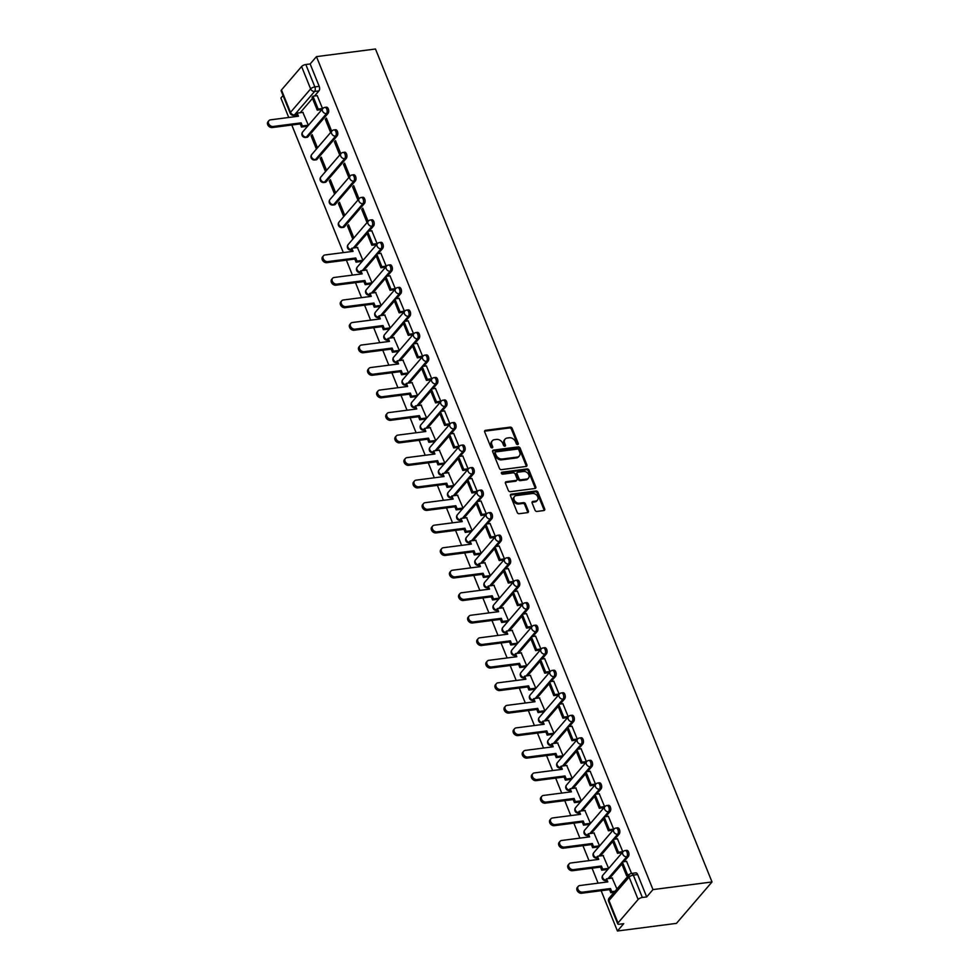 <?xml version="1.0" encoding="UTF-8"?>
<svg xmlns="http://www.w3.org/2000/svg" width="980" height="980" viewBox="0 0 980 980"><rect width="100%" height="100%" fill="white"/><g stroke="black" fill="none" stroke-linecap="round" stroke-linejoin="round"><path stroke-width="1.47" d="M517.673 444.553A1.151 0.87 40.7 0 0 518.236 443.426L512.148 428.37A1.642 1.25 40.7 0 0 510.2 427.133L485.492 430.33A1.642 1.25 40.7 0 0 484.684 431.923L490.772 446.978A1.151 0.87 40.7 0 0 492.695 446.733L491.911 444.785A5.255 3.981 40.7 0 1 492.315 440.792A5.255 3.981 40.7 0 1 494.471 439.677L496.529 439.42A5.255 3.981 40.7 0 1 502.752 443.377L503.536 445.324A1.151 0.87 40.7 0 0 505.46 445.079L504.676 443.132A5.255 3.981 40.7 0 1 505.08 439.138A5.255 3.981 40.7 0 1 507.236 438.036L509.294 437.766A5.255 3.981 40.7 0 1 515.517 441.735L516.313 443.683A1.151 0.87 40.7 0 0 517.673 444.553M517.599 444.553A1.151 0.87 40.7 0 0 517.526 444.259L511.438 429.203A1.642 1.25 40.7 0 0 509.49 427.966L484.782 431.163A1.642 1.25 40.7 0 0 484.586 431.2M492.058 447.86A1.151 0.87 40.7 0 0 491.985 447.566L491.201 445.606L491.911 444.785M504.823 446.206A1.151 0.87 40.7 0 0 504.749 445.912L503.965 443.965L504.676 443.132M535.019 510.188A1.642 1.25 40.7 0 0 536.966 511.425L543.9 510.531A1.642 1.25 40.7 0 0 544.696 508.926L537.934 492.205A1.642 1.25 40.7 0 0 535.999 490.968L511.278 494.165A1.642 1.25 40.7 0 0 510.482 495.758L517.232 512.479A1.642 1.25 40.7 0 0 519.18 513.716L527.559 512.638A1.642 1.25 40.7 0 0 528.355 511.046L525.464 503.892A1.642 1.25 40.7 0 0 523.516 502.642L519.363 503.181A4.398 3.332 40.7 0 1 514.782 500.964A4.398 3.332 40.7 0 1 514.5 496.529A4.398 3.332 40.7 0 1 516.301 495.598L532.569 493.504A4.398 3.332 40.7 0 1 537.163 495.721A4.398 3.332 40.7 0 1 537.444 500.155A4.398 3.332 40.7 0 1 535.631 501.086L532.924 501.429A1.642 1.25 40.7 0 0 532.128 503.022L535.019 510.188M712.019 881.963L652.986 889.595L316.454 56.632L375.475 49L712.019 881.963L676.457 923.368L617.424 931L601.157 890.71M526.089 466.455A1.642 1.25 40.7 0 0 526.885 464.863L520.135 448.142A1.642 1.25 40.7 0 0 518.187 446.905L493.479 450.102A1.642 1.25 40.7 0 0 492.671 451.694L499.433 468.416A1.642 1.25 40.7 0 0 501.38 469.653L526.089 466.455M529.041 470.18L535.791 486.901A1.642 1.25 40.7 0 1 534.994 488.493L510.274 491.691A1.642 1.25 40.7 0 1 508.338 490.441L505.447 483.287A1.642 1.25 40.7 0 1 506.244 481.695L516.264 480.396A1.642 1.25 40.7 0 0 517.06 478.804L515.149 474.063A1.642 1.25 40.7 0 0 513.202 472.826L502.765 474.173A1.151 0.87 40.7 0 1 501.968 472.189L527.093 468.942A1.642 1.25 40.7 0 1 529.041 470.18L528.33 471L535.08 487.721L535.791 486.901M283.049 95.526L280.893 98.037L288.745 117.478M291.795 125.024L343.331 252.595M346.381 260.153L352.433 275.123M355.483 282.669L361.534 297.638M364.585 305.184L370.636 320.154M373.686 327.712L379.726 342.682M382.776 350.228L388.827 365.197M391.877 372.743L397.929 387.725M400.979 395.271L407.031 410.24M410.081 417.786L416.12 432.756M419.171 440.314L425.222 455.284M428.272 462.83L434.324 477.799M437.374 485.345L443.426 500.315M446.476 507.873L452.515 522.842M455.565 530.388L461.617 545.358M464.667 552.916L470.719 567.885M473.769 575.432L479.82 590.401M482.871 597.947L488.91 612.917M491.96 620.475L498.012 635.444M501.062 642.99L507.113 657.96M510.163 665.506L516.215 680.488M519.265 688.034L525.305 703.003M528.355 710.549L534.406 725.519M537.457 733.077L543.508 748.046M546.558 755.592L552.61 770.562M555.66 778.108L561.699 793.077M564.75 800.636L570.801 815.605M573.851 823.151L579.903 838.12M582.953 845.679L589.005 860.648M592.055 868.194L598.094 883.164M652.986 889.595L646.69 896.92L642.353 897.484A3.344 1.225 158 0 0 638.139 899.493L618.013 922.94A3.344 1.225 158 0 0 617.706 923.834A3.344 1.225 158 0 0 619.385 924.226L623.721 923.675L617.424 931M316.454 56.632L310.158 63.957L319.198 86.338A3.344 1.801 82.6 0 1 318.941 90.883L314.543 96.003M312.498 98.392L300.174 112.737M301.595 66.542L281.468 89.976L290.509 112.357L310.636 88.91L301.595 66.542A3.344 1.225 -22 0 1 305.821 64.521L314.862 86.901A3.344 1.801 82.6 0 1 314.605 91.446L294.478 114.881A3.344 1.801 82.6 0 1 293.743 115.309L296.585 114.942M310.158 63.957L305.821 64.521M296.462 114.623L294.478 114.881A3.344 2.536 40.7 0 1 290.509 112.357A3.344 1.225 158 0 0 290.203 113.251L281.162 90.871A3.344 1.225 -22 0 1 281.468 89.976M307.206 126.297L308.308 125.134L302.845 112.394M321.379 109.601L322.53 108.56L317.214 95.66M325.311 119.34L330.566 132.325L331.632 131.087L326.377 118.09L325.311 119.34L326.805 119.144M311.089 135.901L316.344 148.887L317.41 147.649L312.155 134.652L311.089 135.901L312.583 135.706M334.413 141.855L339.656 154.852L340.734 153.603L335.479 140.618L334.413 141.855L335.907 141.659M320.191 158.417L325.434 171.414L326.499 170.165L321.256 157.18L320.191 158.417L321.673 158.233M343.515 164.371L348.757 177.368L349.823 176.131L344.58 163.133L343.515 164.371L344.997 164.187M329.292 180.945L334.535 193.93L335.601 192.693L330.358 179.695L329.292 180.945L330.774 180.749M352.604 186.898L357.859 199.883L358.925 198.646L353.682 185.649L352.604 186.898L354.099 186.702M338.382 203.46L343.637 216.458L344.703 215.208L339.448 202.223L338.382 203.46L339.876 203.264M361.706 209.414L366.961 222.411L368.027 221.162L362.772 208.177L361.706 209.414L363.2 209.218M347.484 225.976L352.739 238.973L353.805 237.736L348.549 224.739L347.484 225.976L348.978 225.792M375.965 244.718L377.129 243.689L371.8 230.778M361.804 261.415L362.894 260.251L357.43 247.511M385.067 267.234L386.218 266.205L380.901 253.306M370.906 283.943L371.996 282.767L366.532 270.027M394.168 289.762L395.32 288.733L390.003 275.821M379.995 306.458L381.098 305.295L375.634 292.555M403.27 312.277L404.422 311.248L399.093 298.337M389.097 328.986L390.199 327.81L384.736 315.07M412.372 334.793L413.523 333.764L408.195 320.864M398.199 351.502L399.289 350.326L393.825 337.586M421.461 357.32L422.613 356.291L417.296 343.38M407.3 374.017L408.391 372.853L402.927 360.113M430.563 379.836L431.715 378.807L426.398 365.895M416.39 396.545L417.492 395.369L412.029 382.629M439.665 402.363L440.816 401.322L435.488 388.423M425.491 419.06L426.594 417.897L421.13 405.157M448.767 424.879L449.918 423.85L444.589 410.938M434.593 441.588L435.684 440.412L430.22 427.672M457.856 447.395L459.007 446.366L453.691 433.466M443.695 464.104L444.785 462.928L439.322 450.188M466.958 469.922L468.109 468.893L462.793 455.982M452.785 486.619L453.887 485.455L448.424 472.715M476.06 492.438L477.211 491.409L471.882 478.497M461.886 509.147L462.989 507.971L457.525 495.231M485.161 514.953L486.313 513.924L480.984 501.025M470.988 531.662L472.078 530.499L466.615 517.746M494.251 537.481L495.402 536.452L490.086 523.541M480.09 554.178L481.18 553.014L475.716 540.274M503.353 559.996L504.504 558.968L499.188 546.056M489.192 576.706L490.282 575.529L484.818 562.79M512.454 582.524L513.606 581.495L508.277 568.584M498.281 599.221L499.384 598.057L493.92 585.317M521.556 605.04L522.707 604.011L517.379 591.099M507.383 621.749L508.473 620.573L503.01 607.833M530.646 627.555L531.797 626.526L526.481 613.627M516.485 644.264L517.575 643.088L512.111 630.348M539.747 650.083L540.899 649.054L535.582 636.143M525.586 666.78L526.677 665.616L521.213 652.876M548.849 672.598L550.001 671.57L544.672 658.658M534.676 689.308L535.778 688.132L530.315 675.392M557.951 695.126L559.102 694.085L553.774 681.186M543.778 711.823L544.868 710.659L539.404 697.907M567.04 717.642L568.192 716.613L562.875 703.701M552.879 734.351L553.97 733.175L548.506 720.435M576.142 740.157L577.293 739.128L571.977 726.229M561.981 756.866L563.071 755.69L557.608 742.95M585.244 762.685L586.395 761.656L581.067 748.745M571.071 779.382L572.173 778.218L566.71 765.478M594.346 785.201L595.497 784.172L590.168 771.26M580.172 801.91L581.275 800.734L575.799 787.994M603.435 807.716L604.587 806.687L599.27 793.788M589.274 824.425L590.364 823.261L584.901 810.509M612.537 830.244L613.688 829.215L608.372 816.303M598.376 846.941L599.466 845.777L594.003 833.037M621.639 852.759L622.79 851.73L617.461 838.819M607.465 869.468L608.568 868.292L603.104 855.552M631.561 873.425L626.563 861.346M616.947 889.032L612.194 878.08M628.303 856.569L626.759 856.765A3.344 1.801 82.6 0 0 627.237 852.906A3.344 1.801 82.6 0 0 625.167 850.554L626.698 850.358A3.344 1.801 -97.4 0 1 628.78 852.71A3.344 1.801 -97.4 0 1 628.303 856.569L623.905 861.69M621.859 864.078L609.536 878.423M619.201 834.041L617.657 834.25A3.344 1.801 82.6 0 0 618.147 830.391A3.344 1.801 82.6 0 0 616.065 828.039L617.608 827.843A3.344 1.801 -97.4 0 1 619.679 830.195A3.344 1.801 -97.4 0 1 619.201 834.041L614.803 839.174M612.757 841.551L600.434 855.895M610.099 811.526L608.568 811.722A3.344 1.801 82.6 0 0 609.046 807.875A3.344 1.801 82.6 0 0 606.963 805.523L608.507 805.315A3.344 1.801 -97.4 0 1 610.577 807.667A3.344 1.801 -97.4 0 1 610.099 811.526L605.701 816.646M603.655 819.035L591.332 833.38M600.997 789.01L599.466 789.206A3.344 1.801 82.6 0 0 599.944 785.348A3.344 1.801 82.6 0 0 597.874 782.995L599.405 782.8A3.344 1.801 -97.4 0 1 601.487 785.152A3.344 1.801 -97.4 0 1 600.997 789.01L596.6 794.131M594.554 796.507L582.243 810.864M591.908 766.483L590.364 766.691A3.344 1.801 82.6 0 0 590.842 762.832A3.344 1.801 82.6 0 0 588.772 760.48L590.303 760.284A3.344 1.801 -97.4 0 1 592.385 762.636A3.344 1.801 -97.4 0 1 591.908 766.483L587.51 771.603M585.464 773.992L573.141 788.337M582.806 743.967L581.263 744.163A3.344 1.801 82.6 0 0 581.753 740.304A3.344 1.801 82.6 0 0 579.67 737.952L581.214 737.756A3.344 1.801 -97.4 0 1 583.284 740.108A3.344 1.801 -97.4 0 1 582.806 743.967L578.408 749.088M576.363 751.476L564.039 765.821M573.704 721.452L572.173 721.648A3.344 1.801 82.6 0 0 572.651 717.789A3.344 1.801 82.6 0 0 570.568 715.437L572.112 715.241A3.344 1.801 -97.4 0 1 574.182 717.593A3.344 1.801 -97.4 0 1 573.704 721.452L569.307 726.572M567.261 728.948L554.937 743.293M564.602 698.924L563.071 699.12A3.344 1.801 82.6 0 0 563.549 695.273A3.344 1.801 82.6 0 0 561.479 692.921L563.01 692.713A3.344 1.801 -97.4 0 1 565.093 695.065A3.344 1.801 -97.4 0 1 564.602 698.924L560.205 704.044M558.159 706.433L545.848 720.778M555.513 676.408L553.97 676.604A3.344 1.801 82.6 0 0 554.447 672.745A3.344 1.801 82.6 0 0 552.377 670.394L553.908 670.198A3.344 1.801 -97.4 0 1 555.991 672.55A3.344 1.801 -97.4 0 1 555.513 676.408L551.115 681.529M549.057 683.905L536.746 698.262M546.411 653.88L544.868 654.089A3.344 1.801 82.6 0 0 545.358 650.23A3.344 1.801 82.6 0 0 543.275 647.878L544.819 647.682A3.344 1.801 -97.4 0 1 546.889 650.034A3.344 1.801 -97.4 0 1 546.411 653.88L542.014 659.013M539.968 661.39L527.644 675.735M537.31 631.365L535.778 631.561A3.344 1.801 82.6 0 0 536.256 627.702A3.344 1.801 82.6 0 0 534.173 625.35L535.717 625.154A3.344 1.801 -97.4 0 1 537.787 627.506A3.344 1.801 -97.4 0 1 537.31 631.365L532.912 636.486M530.866 638.874L518.543 653.219M528.208 608.85L526.677 609.046A3.344 1.801 82.6 0 0 527.154 605.187A3.344 1.801 82.6 0 0 525.084 602.835L526.615 602.639A3.344 1.801 -97.4 0 1 528.698 604.991A3.344 1.801 -97.4 0 1 528.208 608.85L523.81 613.97M521.764 616.346L509.453 630.691M519.118 586.322L517.575 586.518A3.344 1.801 82.6 0 0 518.053 582.671A3.344 1.801 82.6 0 0 515.982 580.319L517.514 580.111A3.344 1.801 -97.4 0 1 519.596 582.463A3.344 1.801 -97.4 0 1 519.118 586.322L514.721 591.442M512.663 593.831L500.351 608.176M510.017 563.806L508.473 564.002A3.344 1.801 82.6 0 0 508.963 560.144A3.344 1.801 82.6 0 0 506.88 557.792L508.424 557.596A3.344 1.801 -97.4 0 1 510.494 559.948A3.344 1.801 -97.4 0 1 510.017 563.806L505.619 568.927M503.573 571.316L491.25 585.66M500.915 541.279L499.384 541.487A3.344 1.801 82.6 0 0 499.861 537.628A3.344 1.801 82.6 0 0 497.779 535.276L499.322 535.08A3.344 1.801 -97.4 0 1 501.393 537.432A3.344 1.801 -97.4 0 1 500.915 541.279L496.517 546.411M494.471 548.788L482.148 563.133M491.813 518.763L490.282 518.959A3.344 1.801 82.6 0 0 490.76 515.113A3.344 1.801 82.6 0 0 488.677 512.76L490.221 512.552A3.344 1.801 -97.4 0 1 492.303 514.904A3.344 1.801 -97.4 0 1 491.813 518.763L487.415 523.884M485.37 526.272L473.046 540.617M482.724 496.248L481.18 496.444A3.344 1.801 82.6 0 0 481.658 492.585A3.344 1.801 82.6 0 0 479.588 490.233L481.119 490.037A3.344 1.801 -97.4 0 1 483.201 492.389A3.344 1.801 -97.4 0 1 482.724 496.248L478.326 501.368M476.268 503.745L463.957 518.101M473.622 473.72L472.078 473.928A3.344 1.801 82.6 0 0 472.568 470.069A3.344 1.801 82.6 0 0 470.486 467.717L472.029 467.521A3.344 1.801 -97.4 0 1 474.1 469.873A3.344 1.801 -97.4 0 1 473.622 473.72L469.224 478.84M467.178 481.229L454.855 495.574M464.52 451.204L462.977 451.4A3.344 1.801 82.6 0 0 463.466 447.541A3.344 1.801 82.6 0 0 461.384 445.19L462.928 444.994A3.344 1.801 -97.4 0 1 464.998 447.346A3.344 1.801 -97.4 0 1 464.52 451.204L460.122 456.325M458.077 458.714L445.753 473.058M455.418 428.689L453.887 428.885A3.344 1.801 82.6 0 0 454.365 425.026A3.344 1.801 82.6 0 0 452.282 422.674L453.826 422.478A3.344 1.801 -97.4 0 1 455.908 424.83A3.344 1.801 -97.4 0 1 455.418 428.689L451.021 433.809M448.975 436.186L436.651 450.531M446.329 406.161L444.785 406.357A3.344 1.801 82.6 0 0 445.263 402.511A3.344 1.801 82.6 0 0 443.193 400.159L444.724 399.95A3.344 1.801 -97.4 0 1 446.807 402.302A3.344 1.801 -97.4 0 1 446.329 406.161L441.919 411.282M439.873 413.67L427.562 428.015M437.227 383.646L435.684 383.841A3.344 1.801 82.6 0 0 436.161 379.983A3.344 1.801 82.6 0 0 434.091 377.631L435.635 377.435A3.344 1.801 -97.4 0 1 437.705 379.787A3.344 1.801 -97.4 0 1 437.227 383.646L432.829 388.766M430.784 391.143L418.46 405.5M428.125 361.118L426.582 361.326A3.344 1.801 82.6 0 0 427.072 357.467A3.344 1.801 82.6 0 0 424.989 355.115L426.533 354.919A3.344 1.801 -97.4 0 1 428.603 357.271A3.344 1.801 -97.4 0 1 428.125 361.118L423.728 366.251M421.682 368.627L409.358 382.972M419.024 338.602L417.492 338.798A3.344 1.801 82.6 0 0 417.97 334.94A3.344 1.801 82.6 0 0 415.888 332.588L417.431 332.392A3.344 1.801 -97.4 0 1 419.514 334.744A3.344 1.801 -97.4 0 1 419.024 338.602L414.626 343.723M412.58 346.112L400.257 360.456M409.934 316.087L408.391 316.283A3.344 1.801 82.6 0 0 408.868 312.424A3.344 1.801 82.6 0 0 406.798 310.072L408.329 309.876A3.344 1.801 -97.4 0 1 410.412 312.228A3.344 1.801 -97.4 0 1 409.934 316.087L405.524 321.207M403.478 323.584L391.167 337.941M400.832 293.559L399.289 293.755A3.344 1.801 82.6 0 0 399.767 289.909A3.344 1.801 82.6 0 0 397.696 287.557L399.24 287.348A3.344 1.801 -97.4 0 1 401.31 289.7A3.344 1.801 -97.4 0 1 400.832 293.559L396.435 298.68M394.389 301.068L382.065 315.413M391.731 271.043L390.187 271.24A3.344 1.801 82.6 0 0 390.677 267.381A3.344 1.801 82.6 0 0 388.595 265.029L390.138 264.833A3.344 1.801 -97.4 0 1 392.208 267.185A3.344 1.801 -97.4 0 1 391.731 271.043L387.333 276.164M385.287 278.553L372.964 292.898M382.629 248.516L381.098 248.724A3.344 1.801 82.6 0 0 381.575 244.865A3.344 1.801 82.6 0 0 379.493 242.513L381.036 242.317A3.344 1.801 -97.4 0 1 383.119 244.669A3.344 1.801 -97.4 0 1 382.629 248.516L378.231 253.649M376.185 256.025L363.862 270.37M373.539 226L371.996 226.196A3.344 1.801 82.6 0 0 372.474 222.35A3.344 1.801 82.6 0 0 370.403 219.998L371.935 219.79A3.344 1.801 -97.4 0 1 374.017 222.142A3.344 1.801 -97.4 0 1 373.539 226L369.129 231.121M367.084 233.51L354.772 247.854M364.438 203.485L362.894 203.681A3.344 1.801 82.6 0 0 363.372 199.822A3.344 1.801 82.6 0 0 361.302 197.47L362.845 197.274A3.344 1.801 -97.4 0 1 364.915 199.626A3.344 1.801 -97.4 0 1 364.438 203.485L344.311 226.919L342.767 227.115A3.344 1.801 82.6 0 1 342.032 227.556L343.576 227.348A3.344 1.801 -97.4 0 0 344.311 226.919M355.336 180.957L353.792 181.165A3.344 1.801 82.6 0 0 354.282 177.307A3.344 1.801 82.6 0 0 352.2 174.954L353.743 174.758A3.344 1.801 -97.4 0 1 355.813 177.111A3.344 1.801 -97.4 0 1 355.336 180.957L335.209 204.404L333.666 204.6A3.344 1.801 82.6 0 1 332.93 205.028L334.474 204.832A3.344 1.801 -97.4 0 0 335.209 204.404M346.234 158.442L344.703 158.638A3.344 1.801 82.6 0 0 345.18 154.779A3.344 1.801 82.6 0 0 343.098 152.427L344.642 152.231A3.344 1.801 -97.4 0 1 346.724 154.583A3.344 1.801 -97.4 0 1 346.234 158.442L326.107 181.876L324.576 182.084A3.344 1.801 82.6 0 1 323.829 182.513L325.372 182.317A3.344 1.801 -97.4 0 0 326.107 181.876M337.145 135.926L335.601 136.122A3.344 1.801 82.6 0 0 336.079 132.263A3.344 1.801 82.6 0 0 334.009 129.911L335.54 129.715A3.344 1.801 -97.4 0 1 337.622 132.067A3.344 1.801 -97.4 0 1 337.145 135.926L317.005 159.36L315.474 159.556A3.344 1.801 82.6 0 1 314.739 159.997L316.271 159.789A3.344 1.801 -97.4 0 0 317.005 159.36M328.043 113.398L326.499 113.594A3.344 1.801 82.6 0 0 326.977 109.748A3.344 1.801 82.6 0 0 324.907 107.396L326.45 107.188A3.344 1.801 -97.4 0 1 328.521 109.54A3.344 1.801 -97.4 0 1 328.043 113.398L307.916 136.845L306.373 137.041A3.344 1.801 82.6 0 1 305.638 137.47L307.181 137.274A3.344 1.801 -97.4 0 0 307.916 136.845M646.69 896.92L637.649 874.54A3.344 1.801 -97.4 0 0 635.8 872.874L631.463 873.437A3.344 1.801 82.6 0 1 633.313 875.103L642.353 897.484M505.08 439.138L504.369 439.971A5.255 3.981 40.7 0 0 503.965 443.965M492.315 440.792L491.605 441.613A5.255 3.981 40.7 0 0 491.201 445.606M526.285 466.419A1.642 1.25 40.7 0 0 526.174 465.696L519.424 448.975A1.642 1.25 40.7 0 0 517.477 447.725L492.769 450.923A1.642 1.25 40.7 0 0 492.573 450.971M518.849 449.955A1.151 0.87 40.7 0 0 517.477 449.085L495.782 451.89A1.151 0.87 40.7 0 0 495.231 453.005L496.052 455.063A5.255 3.981 40.7 0 0 502.287 459.02L517.109 457.109A5.255 3.981 40.7 0 0 519.265 455.994A5.255 3.981 40.7 0 0 519.67 452.001L518.849 449.955M495.072 452.711A1.151 0.87 40.7 0 0 494.52 453.826L495.231 453.005M519.265 455.994L518.555 456.827A5.255 3.981 40.7 0 1 516.399 457.93L501.576 459.853A5.255 3.981 40.7 0 1 495.341 455.884L494.52 453.826M535.19 488.457A1.642 1.25 40.7 0 0 535.08 487.721M516.938 480.053L516.227 480.886A1.642 1.25 40.7 0 1 515.554 481.229L505.533 482.528A1.642 1.25 40.7 0 0 505.337 482.564M501.331 473.009L526.383 469.763L527.093 468.942M526.664 479.061A4.398 3.332 40.7 0 0 528.465 478.13A4.398 3.332 40.7 0 0 528.196 473.695A4.398 3.332 40.7 0 0 523.602 471.478L517.869 472.213A1.642 1.25 40.7 0 0 517.073 473.805L518.984 478.559A1.642 1.25 40.7 0 0 520.931 479.796L526.664 479.061L525.954 479.882A4.398 3.332 40.7 0 0 527.755 478.963L528.465 478.13M517.195 472.568L516.485 473.389A1.642 1.25 40.7 0 0 516.362 474.639L517.073 473.805M525.954 479.882L520.221 480.629A1.642 1.25 40.7 0 1 518.273 479.392L516.362 474.639M528.33 471A1.642 1.25 40.7 0 0 526.383 469.763M537.444 500.155L536.734 500.988A4.398 3.332 40.7 0 1 534.921 501.907L532.214 502.262A1.642 1.25 40.7 0 0 532.018 502.299M514.5 496.529L513.79 497.362A4.398 3.332 40.7 0 0 514.071 501.797A4.398 3.332 40.7 0 0 518.653 504.014L519.363 503.181M527.755 512.601A1.642 1.25 40.7 0 0 527.644 511.866L524.753 504.712A1.642 1.25 40.7 0 0 522.806 503.475L518.653 504.014M544.084 510.482A1.642 1.25 40.7 0 0 543.986 509.759L537.224 493.038A1.642 1.25 40.7 0 0 535.288 491.801L510.568 494.998A1.642 1.25 40.7 0 0 510.372 495.035M297.173 116.387L296.279 114.195L297.21 113.117L298.459 116.216L270.492 119.842A3.847 2.916 40.7 0 0 268.912 120.65A3.847 2.916 40.7 0 0 269.145 124.534A3.847 2.916 40.7 0 0 273.175 126.481L272.244 127.559A3.847 2.916 -139.3 0 1 268.226 125.612A3.847 2.916 -139.3 0 1 267.981 121.728L268.912 120.65M307.316 126.285L301.473 127.045L302.404 125.967L301.142 122.855L300.223 123.933L272.244 127.559M301.473 127.045L300.223 123.933M321.685 109.552L317.238 110.128L318.169 109.05L312.975 96.212L317.312 95.648M318.169 109.05L322.506 108.498M317.238 110.128L312.044 97.277L312.975 96.212M301.142 122.855L273.175 126.481M302.404 125.967L308.235 125.207M297.21 113.117L303.139 112.345M351.759 251.505L350.877 249.312L351.796 248.234L353.057 251.346L325.078 254.959A3.847 2.916 40.7 0 0 323.498 255.768A3.847 2.916 40.7 0 0 323.743 259.651A3.847 2.916 40.7 0 0 327.761 261.599L326.842 262.677A3.847 2.916 -139.3 0 1 322.812 260.729A3.847 2.916 -139.3 0 1 322.579 256.846L323.498 255.768M361.902 261.403L356.071 262.162L356.99 261.084L355.74 257.985L354.809 259.063L326.842 262.677M356.071 262.162L354.809 259.063M376.271 244.682L371.837 245.257L372.755 244.179L367.561 231.329L371.898 230.766M372.755 244.179L377.092 243.616M371.837 245.257L366.643 232.407L367.561 231.329M355.74 257.985L327.761 261.599M356.99 261.084L362.833 260.337M351.796 248.234L357.737 247.475M360.861 274.033L359.979 271.84L360.897 270.762L362.159 273.861L334.18 277.475A3.847 2.916 40.7 0 0 332.6 278.296A3.847 2.916 40.7 0 0 332.845 282.179A3.847 2.916 40.7 0 0 336.863 284.114L335.932 285.192A3.847 2.916 -139.3 0 1 331.914 283.257A3.847 2.916 -139.3 0 1 331.669 279.361L332.6 278.296M371.004 283.93L365.173 284.678L366.091 283.6L364.842 280.5L363.911 281.579L335.932 285.192M365.173 284.678L363.911 281.579M385.373 267.197L380.926 267.773L381.857 266.695L376.663 253.845L381 253.281M381.857 266.695L386.194 266.131M380.926 267.773L375.744 254.923L381.098 248.724A3.344 2.536 -139.3 0 1 377.129 246.201A3.344 2.536 -139.3 0 1 377.386 243.653A3.344 3.344 0 0 1 379.493 242.513M364.842 280.5L336.863 284.114M366.091 283.6L371.935 282.853M360.897 270.762L366.839 269.99M369.962 296.548L369.08 294.355L369.999 293.277L371.249 296.377L343.282 300.003A3.847 2.916 40.7 0 0 341.702 300.811A3.847 2.916 40.7 0 0 341.934 304.694A3.847 2.916 40.7 0 0 345.965 306.642L345.034 307.72A3.847 2.916 -139.3 0 1 341.016 305.772A3.847 2.916 -139.3 0 1 340.771 301.889L341.702 300.811M380.105 306.446L374.262 307.206L375.193 306.128L373.931 303.028L373.013 304.094L345.034 307.72M374.262 307.206L373.013 304.094M394.475 289.713L390.028 290.288L390.959 289.21L385.765 276.372L390.101 275.809M390.959 289.21L395.295 288.659M390.028 290.288L384.834 277.438L385.765 276.372M373.931 303.028L345.965 306.642M375.193 306.128L381.024 305.368M369.999 293.277L375.928 292.506M379.064 319.063L378.17 316.871L379.101 315.793L380.35 318.904L352.371 322.518A3.847 2.916 40.7 0 0 350.791 323.327A3.847 2.916 40.7 0 0 351.036 327.21A3.847 2.916 40.7 0 0 355.054 329.158L354.135 330.236A3.847 2.916 -139.3 0 1 350.117 328.288A3.847 2.916 -139.3 0 1 349.872 324.405L350.791 323.327M389.207 328.974L383.364 329.721L384.295 328.643L383.033 325.544L382.114 326.622L354.135 330.236M383.364 329.721L382.114 326.622M403.564 312.24L399.13 312.816L400.048 311.738L394.866 298.888L399.203 298.324M400.048 311.738L404.385 311.175M399.13 312.816L393.935 299.966L399.289 293.755A3.344 2.536 -139.3 0 1 395.332 291.232A3.344 2.536 -139.3 0 1 395.589 288.696A3.344 3.344 0 0 1 397.696 287.557M383.033 325.544L355.054 329.158M384.295 328.643L390.126 327.896M379.101 315.793L385.03 315.033M388.154 341.591L387.272 339.399L388.202 338.321L389.452 341.42L361.473 345.034A3.847 2.916 40.7 0 0 359.893 345.854A3.847 2.916 40.7 0 0 360.138 349.738A3.847 2.916 40.7 0 0 364.156 351.685L363.237 352.751A3.847 2.916 -139.3 0 1 359.219 350.816A3.847 2.916 -139.3 0 1 358.974 346.932L359.893 345.854M398.297 351.489L392.466 352.249L393.384 351.171L392.135 348.059L391.204 349.137L363.237 352.751M392.466 352.249L391.204 349.137M412.666 334.756L408.231 335.332L409.15 334.254L403.956 321.403L408.293 320.852M409.15 334.254L413.487 333.69M408.231 335.332L403.037 322.481L403.956 321.403M392.135 348.059L364.156 351.685M393.384 351.171L399.228 350.411M388.202 338.321L394.132 337.549M397.255 364.107L396.373 361.914L397.292 360.836L398.554 363.948L370.575 367.561A3.847 2.916 40.7 0 0 368.995 368.37A3.847 2.916 40.7 0 0 369.24 372.253A3.847 2.916 40.7 0 0 373.257 374.201L372.327 375.279A3.847 2.916 -139.3 0 1 368.309 373.331A3.847 2.916 -139.3 0 1 368.063 369.448L368.995 368.37M407.398 374.005L401.567 374.764L402.486 373.686L401.237 370.587L400.305 371.665L372.327 375.279M401.567 374.764L400.305 371.665M421.768 357.284L417.333 357.847L418.252 356.781L413.058 343.931L417.394 343.368M418.252 356.781L422.588 356.218M417.333 357.847L412.139 345.009L417.492 338.798A3.344 2.536 -139.3 0 1 413.523 336.275A3.344 2.536 -139.3 0 1 413.781 333.727A3.344 3.344 0 0 1 415.888 332.588M401.237 370.587L373.257 374.201M402.486 373.686L408.329 372.927M397.292 360.836L403.233 360.077M406.357 386.635L405.475 384.43L406.394 383.364L407.643 386.463L379.677 390.077A3.847 2.916 40.7 0 0 378.096 390.885A3.847 2.916 40.7 0 0 378.329 394.781A3.847 2.916 40.7 0 0 382.359 396.716L381.428 397.794A3.847 2.916 -139.3 0 1 377.41 395.846A3.847 2.916 -139.3 0 1 377.165 391.963L378.096 390.885M416.5 396.533L410.657 397.28L411.588 396.202L410.326 393.103L409.407 394.18L381.428 397.794M410.657 397.28L409.407 394.18M430.869 379.799L426.423 380.375L427.354 379.297L422.16 366.447L426.496 365.883M427.354 379.297L431.69 378.733M426.423 380.375L421.241 367.524L422.16 366.447M410.326 393.103L382.359 396.716M411.588 396.202L417.419 395.454M406.394 383.364L412.323 382.592M415.459 409.15L414.565 406.957L415.496 405.879L416.745 408.979L388.766 412.605A3.847 2.916 40.7 0 0 387.186 413.413A3.847 2.916 40.7 0 0 387.431 417.296A3.847 2.916 40.7 0 0 391.449 419.244L390.53 420.322A3.847 2.916 -139.3 0 1 386.512 418.374A3.847 2.916 -139.3 0 1 386.267 414.491L387.186 413.413M425.602 419.048L419.759 419.808L420.69 418.73L419.428 415.618L418.509 416.696L390.53 420.322M419.759 419.808L418.509 416.696M439.959 402.315L435.524 402.89L436.443 401.812L431.261 388.962L435.598 388.411M436.443 401.812L440.78 401.261M435.524 402.89L430.33 390.04L435.684 383.841A3.344 2.536 -139.3 0 1 431.727 381.318A3.344 2.536 -139.3 0 1 431.984 378.77A3.344 3.344 0 0 1 434.091 377.631M419.428 415.618L391.449 419.244M420.69 418.73L426.521 417.97M415.496 405.879L421.425 405.108M424.548 431.666L423.666 429.473L424.597 428.395L425.847 431.506L397.868 435.12A3.847 2.916 40.7 0 0 396.288 435.929A3.847 2.916 40.7 0 0 396.533 439.812A3.847 2.916 40.7 0 0 400.551 441.76L399.632 442.838A3.847 2.916 -139.3 0 1 395.614 440.89A3.847 2.916 -139.3 0 1 395.369 437.007L396.288 435.929M434.691 441.564L428.86 442.323L429.779 441.245L428.53 438.146L427.599 439.224L399.632 442.838M428.86 442.323L427.599 439.224M449.06 424.842L444.626 425.418L445.545 424.34L440.351 411.49L444.687 410.926M445.545 424.34L449.881 423.777M444.626 425.418L439.432 412.568L440.351 411.49M428.53 438.146L400.551 441.76M429.779 441.245L435.622 440.498M424.597 428.395L430.526 427.635M433.65 454.193L432.768 452.001L433.687 450.923L434.949 454.022L406.97 457.636A3.847 2.916 40.7 0 0 405.389 458.456A3.847 2.916 40.7 0 0 405.634 462.34A3.847 2.916 40.7 0 0 409.652 464.275L408.721 465.353A3.847 2.916 -139.3 0 1 404.703 463.418A3.847 2.916 -139.3 0 1 404.458 459.522L405.389 458.456M443.793 464.091L437.962 464.839L438.881 463.773L437.631 460.661L436.7 461.739L408.721 465.353M437.962 464.839L436.7 461.739M458.162 447.358L453.728 447.934L454.647 446.856L449.452 434.005L453.789 433.442M454.647 446.856L458.983 446.292M453.728 447.934L448.534 435.083L449.452 434.005M437.631 460.661L409.652 464.275M438.881 463.773L444.724 463.013M433.687 450.923L439.628 450.151M442.752 476.709L441.87 474.516L442.788 473.438L444.038 476.537L416.071 480.163A3.847 2.916 40.7 0 0 414.491 480.972A3.847 2.916 40.7 0 0 414.736 484.855A3.847 2.916 40.7 0 0 418.754 486.803L417.823 487.881A3.847 2.916 -139.3 0 1 413.805 485.933A3.847 2.916 -139.3 0 1 413.56 482.05L414.491 480.972M452.895 486.607L447.052 487.366L447.983 486.288L446.721 483.189L445.802 484.255L417.823 487.881M447.052 487.366L445.802 484.255M467.264 469.886L462.817 470.449L463.748 469.371L458.554 456.533L462.891 455.97M463.748 469.371L468.085 468.82M462.817 470.449L457.636 457.611L458.554 456.533M446.721 483.189L418.754 486.803M447.983 486.288L453.814 485.529M442.788 473.438L448.718 472.666M451.854 499.224L450.959 497.032L451.89 495.954L453.14 499.065L425.161 502.679A3.847 2.916 40.7 0 0 423.58 503.487A3.847 2.916 40.7 0 0 423.826 507.383A3.847 2.916 40.7 0 0 427.844 509.318L426.925 510.396A3.847 2.916 -139.3 0 1 422.907 508.449A3.847 2.916 -139.3 0 1 422.662 504.565L423.58 503.487M461.997 509.135L456.153 509.882L457.084 508.804L455.823 505.705L454.904 506.783L426.925 510.396M456.153 509.882L454.904 506.783M476.354 492.401L471.919 492.977L472.85 491.899L467.656 479.049L471.993 478.485M472.85 491.899L477.174 491.335M471.919 492.977L466.725 480.127L467.656 479.049M455.823 505.705L427.844 509.318M457.084 508.804L462.915 508.057M451.89 495.954L457.819 495.194M460.943 521.752L460.061 519.559L460.992 518.481L462.242 521.581L434.263 525.194A3.847 2.916 40.7 0 0 432.682 526.015A3.847 2.916 40.7 0 0 432.927 529.898A3.847 2.916 40.7 0 0 436.945 531.846L436.027 532.912A3.847 2.916 -139.3 0 1 432.009 530.976A3.847 2.916 -139.3 0 1 431.764 527.093L432.682 526.015M471.086 531.65L465.255 532.41L466.174 531.332L464.924 528.22L463.993 529.298L436.027 532.912M465.255 532.41L463.993 529.298M485.455 514.917L481.021 515.492L481.94 514.414L476.758 501.564L481.082 501.013M481.94 514.414L486.276 513.851M481.021 515.492L475.827 502.642L481.18 496.444A3.344 2.536 -139.3 0 1 477.211 493.92A3.344 2.536 -139.3 0 1 477.468 491.372A3.344 3.344 0 0 1 479.588 490.233M464.924 528.22L436.945 531.846M466.174 531.332L472.017 530.572M460.992 518.481L466.921 517.71M470.045 544.268L469.163 542.075L470.082 540.997L471.343 544.108L443.364 547.722A3.847 2.916 40.7 0 0 441.784 548.53A3.847 2.916 40.7 0 0 442.029 552.414A3.847 2.916 40.7 0 0 446.047 554.362L445.116 555.44A3.847 2.916 -139.3 0 1 441.098 553.492A3.847 2.916 -139.3 0 1 440.853 549.609L441.784 548.53M480.188 554.166L474.357 554.925L475.276 553.847L474.026 550.748L473.095 551.826L445.116 555.44M474.357 554.925L473.095 551.826M494.557 537.444L490.123 538.008L491.041 536.942L485.847 524.092L490.184 523.528M491.041 536.942L495.378 536.379M490.123 538.008L484.929 525.17L485.847 524.092M474.026 550.748L446.047 554.362M475.276 553.847L481.119 553.088M470.082 540.997L476.023 540.237M479.147 566.795L478.265 564.602L479.183 563.524L480.433 566.624L452.466 570.238A3.847 2.916 40.7 0 0 450.886 571.058A3.847 2.916 40.7 0 0 451.131 574.942A3.847 2.916 40.7 0 0 455.149 576.877L454.218 577.955A3.847 2.916 -139.3 0 1 450.2 576.02A3.847 2.916 -139.3 0 1 449.955 572.124L450.886 571.058M489.29 576.693L483.446 577.441L484.377 576.363L483.116 573.263L482.197 574.341L454.218 577.955M483.446 577.441L482.197 574.341M503.659 559.96L499.212 560.536L500.143 559.457L494.949 546.607L499.286 546.044M500.143 559.457L504.48 558.894M499.212 560.536L494.03 547.685L499.384 541.487A3.344 2.536 -139.3 0 1 495.415 538.963A3.344 2.536 -139.3 0 1 495.672 536.415A3.344 3.344 0 0 1 497.779 535.276M483.116 573.263L455.149 576.877M484.377 576.363L490.208 575.615M479.183 563.524L485.112 562.753M488.248 589.311L487.354 587.118L488.285 586.04L489.535 589.139L461.555 592.765A3.847 2.916 40.7 0 0 459.975 593.574A3.847 2.916 40.7 0 0 460.22 597.457A3.847 2.916 40.7 0 0 464.238 599.405L463.32 600.483A3.847 2.916 -139.3 0 1 459.302 598.535A3.847 2.916 -139.3 0 1 459.057 594.652L459.975 593.574M498.391 599.209L492.548 599.968L493.479 598.89L492.217 595.779L491.299 596.857L463.32 600.483M492.548 599.968L491.299 596.857M512.748 582.475L508.314 583.051L509.245 581.973L504.051 569.135L508.387 568.572M509.245 581.973L513.581 581.422M508.314 583.051L503.12 570.201L504.051 569.135M492.217 595.779L464.238 599.405M493.479 598.89L499.31 598.131M488.285 586.04L494.214 585.268M497.338 611.826L496.456 609.634L497.387 608.556L498.636 611.667L470.657 615.281A3.847 2.916 40.7 0 0 469.077 616.089A3.847 2.916 40.7 0 0 469.322 619.973A3.847 2.916 40.7 0 0 473.34 621.92L472.421 622.998A3.847 2.916 -139.3 0 1 468.403 621.051A3.847 2.916 -139.3 0 1 468.158 617.167L469.077 616.089M507.481 621.737L501.65 622.484L502.569 621.406L501.319 618.307L500.388 619.385L472.421 622.998M501.65 622.484L500.388 619.385M521.85 605.003L517.416 605.579L518.334 604.501L513.153 591.651L517.489 591.087M518.334 604.501L522.671 603.937M517.416 605.579L512.221 592.729L517.575 586.518A3.344 2.536 -139.3 0 1 513.606 583.994A3.344 2.536 -139.3 0 1 513.863 581.459A3.344 3.344 0 0 1 515.982 580.319M501.319 618.307L473.34 621.92M502.569 621.406L508.412 620.659M497.387 608.556L503.316 607.796M506.44 634.354L505.558 632.161L506.476 631.083L507.738 634.183L479.759 637.796A3.847 2.916 40.7 0 0 478.179 638.617A3.847 2.916 40.7 0 0 478.424 642.5A3.847 2.916 40.7 0 0 482.442 644.436L481.511 645.514A3.847 2.916 -139.3 0 1 477.493 643.578A3.847 2.916 -139.3 0 1 477.26 639.695L478.179 638.617M516.582 644.252L510.752 645.011L511.67 643.933L510.421 640.822L509.49 641.9L481.511 645.514M510.752 645.011L509.49 641.9M530.952 627.519L526.517 628.094L527.436 627.016L522.242 614.166L526.579 613.615M527.436 627.016L531.773 626.453M526.517 628.094L521.323 615.244L522.242 614.166M510.421 640.822L482.442 644.436M511.67 643.933L517.514 643.174M506.476 631.083L512.418 630.312M515.541 656.87L514.659 654.677L515.578 653.599L516.827 656.71L488.861 660.324A3.847 2.916 40.7 0 0 487.281 661.133A3.847 2.916 40.7 0 0 487.526 665.016A3.847 2.916 40.7 0 0 491.544 666.964L490.613 668.042A3.847 2.916 -139.3 0 1 486.595 666.094A3.847 2.916 -139.3 0 1 486.35 662.211L487.281 661.133M525.684 666.768L519.841 667.527L520.772 666.449L519.51 663.35L518.591 664.428L490.613 668.042M519.841 667.527L518.591 664.428M540.054 650.046L535.607 650.61L536.538 649.544L531.344 636.694L535.68 636.13M536.538 649.544L540.874 648.981M535.607 650.61L530.425 637.772L535.778 631.561A3.344 2.536 -139.3 0 1 531.809 629.038A3.344 2.536 -139.3 0 1 532.067 626.49A3.344 3.344 0 0 1 534.173 625.35M519.51 663.35L491.544 666.964M520.772 666.449L526.603 665.689M515.578 653.599L521.507 652.839M524.643 679.397L523.749 677.192L524.68 676.127L525.929 679.226L497.95 682.84A3.847 2.916 40.7 0 0 496.382 683.648A3.847 2.916 40.7 0 0 496.615 687.543A3.847 2.916 40.7 0 0 500.633 689.479L499.714 690.557A3.847 2.916 -139.3 0 1 495.696 688.609A3.847 2.916 -139.3 0 1 495.451 684.726L496.382 683.648M534.786 689.295L528.943 690.043L529.874 688.965L528.612 685.865L527.693 686.943L499.714 690.557M528.943 690.043L527.693 686.943M549.143 672.562L544.709 673.138L545.64 672.06L540.446 659.209L544.782 658.646M545.64 672.06L549.976 671.496M544.709 673.138L539.515 660.287L544.868 654.089A3.344 2.536 -139.3 0 1 540.911 651.553A3.344 2.536 -139.3 0 1 541.168 649.017A3.344 3.344 0 0 1 543.275 647.878M528.612 685.865L500.633 689.479M529.874 688.965L535.705 688.217M524.68 676.127L530.609 675.355M533.733 701.913L532.851 699.72L533.782 698.642L535.031 701.741L507.052 705.367A3.847 2.916 40.7 0 0 505.472 706.176A3.847 2.916 40.7 0 0 505.717 710.059A3.847 2.916 40.7 0 0 509.735 712.007L508.816 713.085A3.847 2.916 -139.3 0 1 504.798 711.137A3.847 2.916 -139.3 0 1 504.553 707.254L505.472 706.176M543.876 711.811L538.045 712.57L538.963 711.492L537.714 708.381L536.783 709.459L508.816 713.085M538.045 712.57L536.783 709.459M558.245 695.077L553.81 695.653L554.729 694.575L549.547 681.725L553.884 681.173M554.729 694.575L559.066 694.024M553.81 695.653L548.616 682.803L549.547 681.725M537.714 708.381L509.735 712.007M538.963 711.492L544.807 710.733M533.782 698.642L539.711 697.87M542.834 724.428L541.952 722.236L542.871 721.158L544.133 724.269L516.154 727.883A3.847 2.916 40.7 0 0 514.574 728.691A3.847 2.916 40.7 0 0 514.818 732.575A3.847 2.916 40.7 0 0 518.837 734.522L517.918 735.6A3.847 2.916 -139.3 0 1 513.888 733.653A3.847 2.916 -139.3 0 1 513.655 729.769L514.574 728.691M552.977 734.326L547.146 735.086L548.065 734.008L546.816 730.909L545.885 731.986L517.918 735.6M547.146 735.086L545.885 731.986M567.346 717.605L562.912 718.181L563.831 717.103L558.637 704.253L562.973 703.689M563.831 717.103L568.167 716.539M562.912 718.181L557.718 705.331L563.071 699.12A3.344 2.536 -139.3 0 1 559.102 696.596A3.344 2.536 -139.3 0 1 559.36 694.061A3.344 3.344 0 0 1 561.479 692.921M546.816 730.909L518.837 734.522M548.065 734.008L553.908 733.261M542.871 721.158L548.812 720.398M551.936 746.956L551.054 744.763L551.973 743.685L553.222 746.785L525.255 750.398A3.847 2.916 40.7 0 0 523.675 751.219A3.847 2.916 40.7 0 0 523.92 755.102A3.847 2.916 40.7 0 0 527.938 757.038L527.007 758.116A3.847 2.916 -139.3 0 1 522.989 756.18A3.847 2.916 -139.3 0 1 522.744 752.285L523.675 751.219M562.079 756.854L556.236 757.601L557.167 756.536L555.905 753.424L554.986 754.502L527.007 758.116M556.236 757.601L554.986 754.502M576.448 740.12L572.002 740.696L572.933 739.618L567.739 726.768L572.075 726.205M572.933 739.618L577.269 739.055M572.002 740.696L566.82 727.846L567.739 726.768M555.905 753.424L527.938 757.038M557.167 756.536L562.998 755.776M551.973 743.685L557.902 742.914M561.038 769.471L560.144 767.279L561.075 766.201L562.324 769.3L534.345 772.926A3.847 2.916 40.7 0 0 532.777 773.735A3.847 2.916 40.7 0 0 533.01 777.618A3.847 2.916 40.7 0 0 537.028 779.566L536.109 780.644A3.847 2.916 -139.3 0 1 532.091 778.696A3.847 2.916 -139.3 0 1 531.846 774.812L532.777 773.735M571.181 779.37L565.338 780.129L566.269 779.051L565.007 775.952L564.088 777.018L536.109 780.644M565.338 780.129L564.088 777.018M585.538 762.636L581.103 763.212L582.034 762.134L576.84 749.296L581.177 748.732M582.034 762.134L586.371 761.583M581.103 763.212L575.909 750.374L581.263 744.163A3.344 2.536 -139.3 0 1 577.306 741.639A3.344 2.536 -139.3 0 1 577.563 739.092A3.344 3.344 0 0 1 579.67 737.952M565.007 775.952L537.028 779.566M566.269 779.051L572.1 778.292M561.075 766.201L567.004 765.429M570.127 791.987L569.245 789.794L570.176 788.716L571.426 791.828L543.447 795.442A3.847 2.916 40.7 0 0 541.866 796.25A3.847 2.916 40.7 0 0 542.112 800.133A3.847 2.916 40.7 0 0 546.13 802.081L545.211 803.159A3.847 2.916 -139.3 0 1 541.193 801.211A3.847 2.916 -139.3 0 1 540.948 797.328L541.866 796.25M580.27 801.897L574.439 802.645L575.358 801.567L574.109 798.467L573.19 799.545L545.211 803.159M574.439 802.645L573.19 799.545M594.64 785.164L590.205 785.74L591.124 784.662L585.942 771.811L590.279 771.248M591.124 784.662L595.46 784.098M590.205 785.74L585.011 772.889L585.942 771.811M574.109 798.467L546.13 802.081M575.358 801.567L581.201 800.819M570.176 788.716L576.105 787.957M579.229 814.515L578.347 812.322L579.266 811.244L580.528 814.343L552.548 817.957A3.847 2.916 40.7 0 0 550.968 818.778A3.847 2.916 40.7 0 0 551.213 822.661A3.847 2.916 40.7 0 0 555.231 824.609L554.312 825.675A3.847 2.916 -139.3 0 1 550.282 823.739A3.847 2.916 -139.3 0 1 550.049 819.856L550.968 818.778M589.372 824.413L583.541 825.172L584.46 824.094L583.21 820.983L582.279 822.061L554.312 825.675M583.541 825.172L582.279 822.061M603.741 807.679L599.307 808.255L600.226 807.177L595.032 794.327L599.368 793.776M600.226 807.177L604.562 806.614M599.307 808.255L594.113 795.405L599.466 789.206A3.344 2.536 -139.3 0 1 595.497 786.683A3.344 2.536 -139.3 0 1 595.754 784.135A3.344 3.344 0 0 1 597.874 782.995M583.21 820.983L555.231 824.609M584.46 824.094L590.303 823.335M579.266 811.244L585.207 810.472M588.331 837.03L587.449 834.838L588.368 833.76L589.617 836.871L561.65 840.485A3.847 2.916 40.7 0 0 560.07 841.293A3.847 2.916 40.7 0 0 560.315 845.177A3.847 2.916 40.7 0 0 564.333 847.124L563.402 848.202A3.847 2.916 -139.3 0 1 559.384 846.255A3.847 2.916 -139.3 0 1 559.139 842.371L560.07 841.293M598.474 846.928L592.63 847.688L593.562 846.61L592.3 843.511L591.381 844.589L563.402 848.202M592.63 847.688L591.381 844.589M612.843 830.207L608.396 830.77L609.327 829.705L604.133 816.855L608.47 816.291M609.327 829.705L613.664 829.141M608.396 830.77L603.215 817.933L604.133 816.855M592.3 843.511L564.333 847.124M593.562 846.61L599.393 845.85M588.368 833.76L594.309 833M597.433 859.558L596.538 857.365L597.469 856.287L598.719 859.387L570.74 863A3.847 2.916 40.7 0 0 569.172 863.809A3.847 2.916 40.7 0 0 569.404 867.704A3.847 2.916 40.7 0 0 573.435 869.64L572.504 870.718A3.847 2.916 -139.3 0 1 568.486 868.782A3.847 2.916 -139.3 0 1 568.241 864.887L569.172 863.809M607.576 869.456L601.732 870.203L602.663 869.125L601.402 866.026L600.483 867.104L572.504 870.718M601.732 870.203L600.483 867.104M621.933 852.723L617.498 853.298L618.429 852.22L613.235 839.37L617.572 838.807M618.429 852.22L622.766 851.657M617.498 853.298L612.304 840.448L617.657 834.25A3.344 2.536 -139.3 0 1 613.701 831.714A3.344 2.536 -139.3 0 1 613.958 829.178A3.344 3.344 0 0 1 616.065 828.039M601.402 866.026L573.435 869.64M602.663 869.125L608.494 868.378M597.469 856.287L603.398 855.516M606.534 882.073L605.64 879.881L606.571 878.803L607.821 881.902L579.841 885.528A3.847 2.916 40.7 0 0 578.261 886.337A3.847 2.916 40.7 0 0 578.506 890.22A3.847 2.916 40.7 0 0 582.524 892.168L581.606 893.245A3.847 2.916 -139.3 0 1 577.588 891.298A3.847 2.916 -139.3 0 1 577.343 887.414L578.261 886.337M614.142 892.302L610.834 892.731L611.753 891.653L610.503 888.542L609.585 889.62L581.606 893.245M610.834 892.731L609.585 889.62M628.499 875.569L626.6 875.814L627.519 874.736L622.337 861.898L626.673 861.334M627.519 874.736L629.43 874.491M626.6 875.814L621.406 862.964L626.759 856.765A3.344 2.536 -139.3 0 1 622.79 854.242A3.344 2.536 -139.3 0 1 623.047 851.694A3.344 3.344 0 0 1 625.167 850.554M610.503 888.542L582.524 892.168M611.753 891.653L615.06 891.224M606.571 878.803L612.5 878.031M517.526 444.259L518.236 443.426M491.985 447.566L492.695 446.733M504.749 445.912L505.46 445.079M638.139 899.493L629.099 877.125L608.972 900.559L618.013 922.94M318.941 90.883L314.605 91.446A3.344 2.536 40.7 0 1 310.636 88.91A3.344 1.225 -22 0 1 314.862 86.901L319.198 86.338M621.418 862.988L607.992 878.619M612.316 840.473L598.89 856.104M606.963 805.523A3.344 3.344 0 0 0 604.856 806.663A3.344 2.536 -139.3 0 0 604.599 809.198A3.344 2.536 -139.3 0 0 608.568 811.722L604.158 816.842M603.215 817.945L589.801 833.576M594.125 795.429L580.699 811.06M588.772 760.48A3.344 3.344 0 0 0 586.653 761.619A3.344 2.536 -139.3 0 0 586.395 764.155A3.344 2.536 -139.3 0 0 590.364 766.691L585.966 771.811M585.023 772.914L571.597 788.533M575.922 750.386L562.495 766.017M570.568 715.437A3.344 3.344 0 0 0 568.461 716.576A3.344 2.536 -139.3 0 0 568.204 719.124A3.344 2.536 -139.3 0 0 572.173 721.648L567.763 726.768M566.82 727.87L553.406 743.502M557.73 705.343L544.304 720.974M552.377 670.394A3.344 3.344 0 0 0 550.258 671.533A3.344 2.536 -139.3 0 0 550.001 674.081A3.344 2.536 -139.3 0 0 553.97 676.604L549.572 681.725M548.629 682.827L535.202 698.458M539.527 660.312L526.101 675.931M530.425 637.784L517.011 653.415M525.084 602.835A3.344 3.344 0 0 0 522.965 603.974A3.344 2.536 -139.3 0 0 522.707 606.522A3.344 2.536 -139.3 0 0 526.677 609.046L522.279 614.166M521.323 615.269L507.91 630.899M512.234 592.753L498.808 608.372M506.88 557.792A3.344 3.344 0 0 0 504.774 558.931A3.344 2.536 -139.3 0 0 504.516 561.479A3.344 2.536 -139.3 0 0 508.473 564.002L504.075 569.123M503.132 570.225L489.706 585.856M494.03 547.71L480.617 563.341M488.677 512.76A3.344 3.344 0 0 0 486.57 513.9A3.344 2.536 -139.3 0 0 486.313 516.436A3.344 2.536 -139.3 0 0 490.282 518.959L485.884 524.08M484.929 525.182L471.515 540.813M475.839 502.666L462.413 518.298M470.486 467.717A3.344 3.344 0 0 0 468.379 468.857A3.344 2.536 -139.3 0 0 468.122 471.392A3.344 2.536 -139.3 0 0 472.078 473.928L467.68 479.049M466.737 480.151L453.311 495.77M461.384 445.19A3.344 3.344 0 0 0 459.277 446.329A3.344 2.536 -139.3 0 0 459.02 448.877A3.344 2.536 -139.3 0 0 462.977 451.4L458.579 456.521M457.636 457.623L444.222 473.254M452.282 422.674A3.344 3.344 0 0 0 450.175 423.813A3.344 2.536 -139.3 0 0 449.918 426.361A3.344 2.536 -139.3 0 0 453.887 428.885L449.489 434.005M448.534 435.108L435.12 450.739M443.193 400.159A3.344 3.344 0 0 0 441.074 401.298A3.344 2.536 -139.3 0 0 440.816 403.834A3.344 2.536 -139.3 0 0 444.785 406.357L440.388 411.49M439.444 412.58L426.018 428.211M430.343 390.065L416.916 405.696M424.989 355.115A3.344 3.344 0 0 0 422.882 356.255A3.344 2.536 -139.3 0 0 422.625 358.79A3.344 2.536 -139.3 0 0 426.582 361.326L422.184 366.447M421.241 367.549L407.827 383.18M412.139 345.021L398.725 360.652M406.798 310.072A3.344 3.344 0 0 0 404.679 311.211A3.344 2.536 -139.3 0 0 404.422 313.759A3.344 2.536 -139.3 0 0 408.391 316.283L403.993 321.403M403.05 322.506L389.624 338.137M393.948 299.99L380.522 315.609M388.595 265.029A3.344 3.344 0 0 0 386.488 266.168A3.344 2.536 -139.3 0 0 386.23 268.716A3.344 2.536 -139.3 0 0 390.187 271.24L385.789 276.36M384.846 277.463L371.432 293.094M375.744 254.947L362.33 270.578M370.403 219.998A3.344 3.344 0 0 0 368.284 221.137A3.344 2.536 -139.3 0 0 368.027 223.673A3.344 2.536 -139.3 0 0 371.996 226.196L367.598 231.329M366.655 232.419L353.229 248.05M361.302 197.47A3.344 3.344 0 0 0 359.195 198.609A3.344 2.536 -139.3 0 0 358.937 201.157A3.344 2.536 -139.3 0 0 362.894 203.681L342.767 227.115A3.344 2.536 -139.3 0 1 338.81 224.592A3.344 2.536 40.7 0 1 339.068 222.056A3.344 3.344 0 0 0 342.032 227.556M352.2 174.954A3.344 3.344 0 0 0 350.093 176.094A3.344 2.536 -139.3 0 0 349.836 178.63A3.344 2.536 -139.3 0 0 353.792 181.165L333.666 204.6A3.344 2.536 -139.3 0 1 329.709 202.076A3.344 2.536 40.7 0 1 329.966 199.528A3.344 3.344 0 0 0 332.93 205.028M343.098 152.427A3.344 3.344 0 0 0 340.991 153.566A3.344 2.536 -139.3 0 0 340.734 156.114A3.344 2.536 -139.3 0 0 344.703 158.638L324.576 182.084A3.344 2.536 -139.3 0 1 320.607 179.548A3.344 2.536 40.7 0 1 320.864 177.013A3.344 3.344 0 0 0 323.829 182.513M334.009 129.911A3.344 3.344 0 0 0 331.889 131.051A3.344 2.536 -139.3 0 0 331.632 133.599A3.344 2.536 -139.3 0 0 335.601 136.122L315.474 159.556A3.344 2.536 -139.3 0 1 311.505 157.033A3.344 2.536 40.7 0 1 311.763 154.485A3.344 3.344 0 0 0 314.739 159.997M324.907 107.396A3.344 3.344 0 0 0 322.8 108.535A3.344 2.536 -139.3 0 0 322.543 111.071A3.344 2.536 -139.3 0 0 326.499 113.594L306.373 137.041A3.344 2.536 -139.3 0 1 302.416 134.517A3.344 2.536 40.7 0 1 302.673 131.969A3.344 3.344 0 0 0 305.638 137.47M496.762 610.393A3.344 1.801 82.6 0 1 496.713 610.393L496.713 610.393A3.344 3.344 0 0 1 493.736 604.893A3.344 2.536 40.7 0 0 493.479 607.441A3.344 2.536 -139.3 0 0 496.578 609.94M514.953 655.424A3.344 1.801 82.6 0 1 514.904 655.436L514.904 655.436A3.344 3.344 0 0 1 511.94 649.936A3.344 2.536 40.7 0 0 511.683 652.472A3.344 2.536 -139.3 0 0 514.782 654.983M578.653 813.069A3.344 1.801 82.6 0 1 578.604 813.082L578.604 813.082A3.344 3.344 0 0 1 575.628 807.569A3.344 2.536 40.7 0 0 575.37 810.117A3.344 2.536 -139.3 0 0 578.47 812.628M596.845 858.113A3.344 1.801 82.6 0 1 596.796 858.113L596.796 858.113A3.344 3.344 0 0 1 593.831 852.612A3.344 2.536 40.7 0 0 593.574 855.16A3.344 2.536 -139.3 0 0 596.661 857.659M350.999 249.618A3.344 2.536 -139.3 0 1 347.9 247.119A3.344 2.536 40.7 0 1 348.157 244.571A3.344 3.344 0 0 0 351.134 250.072M360.101 272.134A3.344 2.536 -139.3 0 1 357.002 269.635A3.344 2.536 40.7 0 1 357.259 267.087A3.344 3.344 0 0 0 360.224 272.587M369.203 294.661A3.344 2.536 -139.3 0 1 366.104 292.15A3.344 2.536 40.7 0 1 366.361 289.615A3.344 3.344 0 0 0 369.325 295.115M378.292 317.177A3.344 2.536 -139.3 0 1 375.205 314.678A3.344 2.536 40.7 0 1 375.463 312.13A3.344 3.344 0 0 0 378.427 317.63M387.394 339.705A3.344 2.536 -139.3 0 1 384.295 337.194A3.344 2.536 40.7 0 1 384.552 334.646A3.344 3.344 0 0 0 387.529 340.158M396.496 362.22A3.344 2.536 -139.3 0 1 393.397 359.709A3.344 2.536 40.7 0 1 393.654 357.173A3.344 3.344 0 0 0 396.618 362.674M405.598 384.736A3.344 2.536 -139.3 0 1 402.498 382.237A3.344 2.536 40.7 0 1 402.755 379.689A3.344 3.344 0 0 0 405.72 385.189M414.687 407.264A3.344 2.536 -139.3 0 1 411.6 404.752A3.344 2.536 40.7 0 1 411.857 402.216A3.344 3.344 0 0 0 414.822 407.717M423.789 429.779A3.344 2.536 -139.3 0 1 420.69 427.28A3.344 2.536 40.7 0 1 420.947 424.732A3.344 3.344 0 0 0 423.924 430.232M432.891 452.295A3.344 2.536 -139.3 0 1 429.791 449.796A3.344 2.536 40.7 0 1 430.049 447.248A3.344 3.344 0 0 0 433.025 452.748M441.992 474.822A3.344 2.536 -139.3 0 1 438.893 472.311A3.344 2.536 40.7 0 1 439.15 469.775A3.344 3.344 0 0 0 442.115 475.276M451.082 497.338A3.344 2.536 -139.3 0 1 447.995 494.839A3.344 2.536 40.7 0 1 448.252 492.291A3.344 3.344 0 0 0 451.216 497.791M460.184 519.865A3.344 2.536 -139.3 0 1 457.084 517.354A3.344 2.536 40.7 0 1 457.341 514.818A3.344 3.344 0 0 0 460.318 520.319M469.285 542.381A3.344 2.536 -139.3 0 1 466.186 539.87A3.344 2.536 40.7 0 1 466.443 537.334A3.344 3.344 0 0 0 469.42 542.834M478.387 564.897A3.344 2.536 -139.3 0 1 475.288 562.398A3.344 2.536 40.7 0 1 475.545 559.85A3.344 3.344 0 0 0 478.51 565.35M487.477 587.424A3.344 2.536 -139.3 0 1 484.39 584.913A3.344 2.536 40.7 0 1 484.647 582.377A3.344 3.344 0 0 0 487.611 587.878M505.68 632.467A3.344 2.536 -139.3 0 1 502.581 629.956A3.344 2.536 40.7 0 1 502.838 627.408A3.344 3.344 0 0 0 505.815 632.921M523.871 677.499A3.344 2.536 -139.3 0 1 520.784 675A3.344 2.536 40.7 0 1 521.042 672.452A3.344 3.344 0 0 0 524.006 677.952M532.973 700.026A3.344 2.536 -139.3 0 1 529.874 697.515A3.344 2.536 40.7 0 1 530.131 694.979A3.344 3.344 0 0 0 533.108 700.48M542.075 722.542A3.344 2.536 -139.3 0 1 538.976 720.043A3.344 2.536 40.7 0 1 539.233 717.495A3.344 3.344 0 0 0 542.21 722.995M551.177 745.057A3.344 2.536 -139.3 0 1 548.077 742.558A3.344 2.536 40.7 0 1 548.335 740.01A3.344 3.344 0 0 0 551.299 745.511M560.266 767.585A3.344 2.536 -139.3 0 1 557.179 765.074A3.344 2.536 40.7 0 1 557.436 762.538A3.344 3.344 0 0 0 560.401 768.038M569.368 790.101A3.344 2.536 -139.3 0 1 566.269 787.602A3.344 2.536 40.7 0 1 566.526 785.054A3.344 3.344 0 0 0 569.503 790.554M587.571 835.144A3.344 2.536 -139.3 0 1 584.472 832.633A3.344 2.536 40.7 0 1 584.729 830.097A3.344 3.344 0 0 0 587.694 835.597M605.763 880.187A3.344 2.536 -139.3 0 1 602.663 877.676A3.344 2.536 40.7 0 1 602.921 875.14A3.344 3.344 0 0 0 605.897 880.64M637.649 874.54L633.313 875.103A3.344 1.225 -22 0 0 629.099 877.125A3.344 2.536 -139.3 0 1 629.356 874.577L609.229 898.023A3.344 3.344 0 0 0 608.666 901.453L617.706 923.834M608.666 901.453A3.344 1.225 158 0 1 608.972 900.559A3.344 2.536 -139.3 0 1 609.229 898.023M484.782 431.163L485.492 430.33M509.49 427.966L510.2 427.133M511.438 429.203L512.148 428.37M492.769 450.923L493.479 450.102M517.477 447.725L518.187 446.905M519.424 448.975L520.135 448.142M526.174 465.696L526.885 464.863M495.341 455.884L496.052 455.063M501.576 459.853L502.287 459.02M516.399 457.93L517.109 457.109M505.533 482.528L506.244 481.695M515.554 481.229L516.264 480.396M501.331 472.936L501.968 472.189M518.273 479.392L518.984 478.559M520.221 480.629L520.931 479.796M532.214 502.262L532.924 501.429M534.921 501.907L535.631 501.086M522.806 503.475L523.516 502.642M524.753 504.712L525.464 503.892M527.644 511.866L528.355 511.046M510.568 494.998L511.278 494.165M535.288 491.801L535.999 490.968M537.224 493.038L537.934 492.205M543.986 509.759L544.696 508.926M302.673 131.969L322.8 108.535M311.763 154.485L331.889 131.051M320.864 177.013L340.991 153.566M329.966 199.528L350.093 176.094M339.068 222.056L359.195 198.609M348.157 244.571L368.284 221.137M357.259 267.087L377.386 243.653M366.361 289.615L386.488 266.168M375.463 312.13L395.589 288.696M384.552 334.646L404.679 311.211M393.654 357.173L413.781 333.727M402.755 379.689L422.882 356.255M411.857 402.216L431.984 378.77M420.947 424.732L441.074 401.298M430.049 447.248L450.175 423.813M439.15 469.775L459.277 446.329M448.252 492.291L468.379 468.857M457.341 514.818L477.468 491.372M466.443 537.334L486.57 513.9M475.545 559.85L495.672 536.415M484.647 582.377L504.774 558.931M493.736 604.893L513.863 581.459M502.838 627.408L522.965 603.974M511.94 649.936L532.067 626.49M521.042 672.452L541.168 649.017M530.131 694.979L550.258 671.533M539.233 717.495L559.36 694.061M548.335 740.01L568.461 716.576M557.436 762.538L577.563 739.092M566.526 785.054L586.653 761.619M575.628 807.569L595.754 784.135M584.729 830.097L604.856 806.663M593.831 852.612L613.958 829.178M602.921 875.14L623.047 851.694M631.463 873.437A3.344 3.344 0 0 0 629.356 874.577M290.203 113.251A3.344 3.344 0 0 0 293.743 115.309M494.606 452.956L495.317 452.123"/></g></svg>
